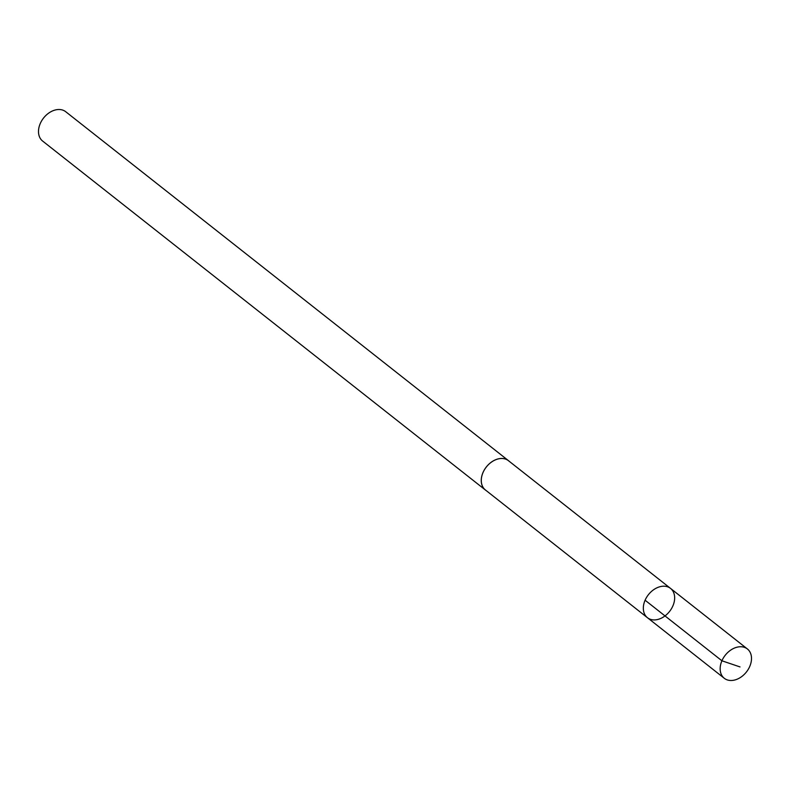 <?xml version="1.0" encoding="UTF-8"?>
<svg xmlns="http://www.w3.org/2000/svg" width="790" height="790" viewBox="0 0 790 790"><rect width="100%" height="100%" fill="white"/><g stroke="black" fill="none" stroke-linecap="round" stroke-linejoin="round"><path stroke-width="1.19" d="M647.445 617.711L485.396 489.958A18.634 13.47 -51.8 0 1 482.285 474.484A18.634 13.47 -51.8 0 1 508.454 460.698L670.542 588.412A18.654 13.489 128.2 0 0 648.402 594.712A18.654 13.489 128.2 0 0 647.445 617.711A18.654 13.489 128.2 0 0 673.653 603.906A18.654 13.489 128.2 0 0 670.542 588.412A18.654 13.489 128.2 0 0 648.402 594.712A18.654 13.489 128.2 0 0 647.445 617.711L724.272 678.274A18.664 13.499 -51.8 0 1 721.161 662.77A18.664 13.499 -51.8 0 1 747.38 648.955A18.664 13.499 -51.8 0 1 750.5 664.469A18.664 13.499 -51.8 0 1 724.272 678.274M486.067 490.491A18.664 13.499 -51.8 0 1 485.376 489.988A18.664 13.499 -51.8 0 1 482.256 474.484A18.664 13.499 -51.8 0 1 508.483 460.669A18.664 13.499 -51.8 0 1 509.125 461.222M485.376 489.988L42.611 141.045A18.664 13.499 -51.8 0 1 39.5 125.531A18.664 13.499 -51.8 0 1 65.728 111.726L508.483 460.669M645.094 600.222L721.922 660.786L740.023 666.928M670.542 588.412L747.38 648.955"/></g></svg>
